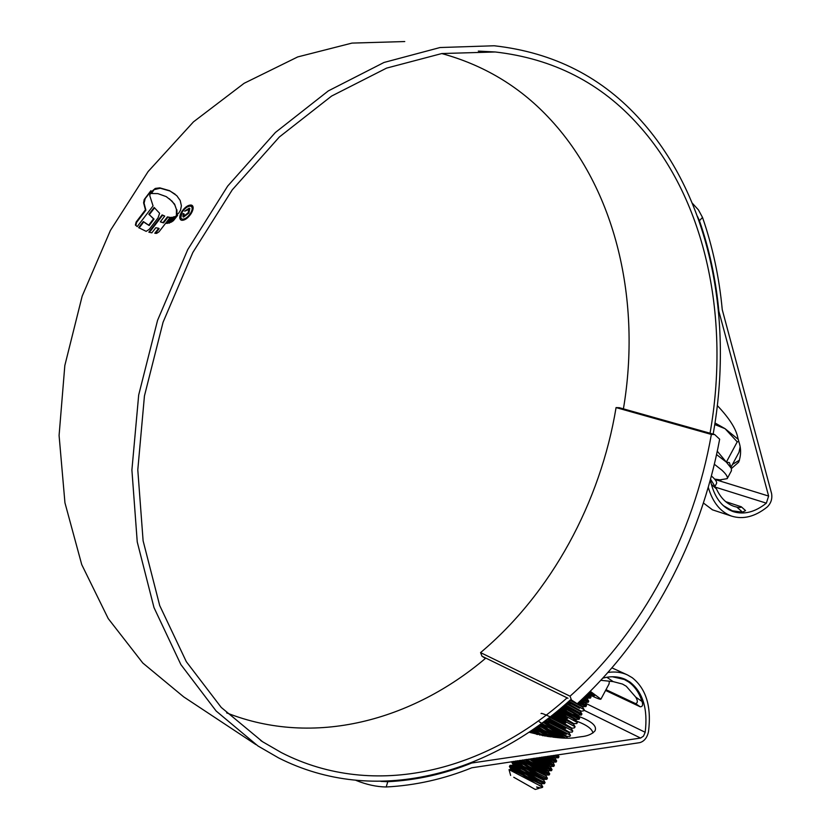 <?xml version="1.0" encoding="UTF-8"?>
<svg xmlns="http://www.w3.org/2000/svg" width="831" height="831" viewBox="0 0 831 831"><rect width="100%" height="100%" fill="white"/><g stroke="black" fill="none" stroke-linecap="round" stroke-linejoin="round"><path stroke-width="1.25" d="M577.213 703.743C649.811 637.284 700.865 540.399 719.656 439.225L714.629 434.52L711.357 434.436C693.75 534.967 642.758 631.57 570.045 696.191L571.437 699.962L577.213 703.743L571.437 699.962M567.978 698.269L481.99 656.21L480.557 652.615L570.045 696.191M480.557 652.615C551.317 593.137 600.398 502.433 616.072 407.585L711.357 434.436M616.072 407.585L619.334 407.709L714.629 434.52M481.99 656.21L485.418 658.422M485.055 657.716L485.74 658.152M738.801 441.448L737.232 441.863L725.068 428.692L738.219 439.35M731.373 470.855L731.405 468.445L726.356 462.129L716.561 454.599M720.01 479.861L727.198 478.656C727.956 477.004 726.221 474.21 721.994 470.263L714.348 464.249M513.766 777.265L535.268 789.45L513.766 777.265M535.268 789.45L538.945 788.39L536.597 786.988L540.462 787.954M512.145 770.991L510.753 769.599C511.626 769.028 541.313 784.983 541.189 784.215L542.768 786.832L538.363 784.88L542.498 787.362L542.747 786.801M534.499 782.812L509.403 766.473C508.624 765.154 530.365 776.632 540.119 781.618L544.45 783.633L545.074 782.49M532.235 779.977L513.059 767.844M536.649 778.45L511.73 762.172C510.982 760.812 532.723 772.248 542.456 777.265L546.84 779.291M509.403 766.473L510.057 765.341C510.566 764.78 531.393 775.759 540.711 780.527L545.084 782.553L543.526 779.862L527.664 769.631M533.544 775.094L515.043 763.357M537.896 773.516L517.661 760.76M513.537 761.373L547.4 778.18M534.78 770.181L519.448 760.49M520.258 760.375L549.156 774.98M539.018 768.54L524.839 759.69M522.419 760.053L549.727 773.921L526.657 759.42M528.807 759.108L551.472 770.669M540.057 763.512L532.12 758.61M530.905 758.796L552.044 769.61L533.959 758.339M537.19 757.862L553.778 766.379L554.36 765.299L541.345 757.238M541.023 758.454L539.485 757.519M539.277 757.55L554.36 765.299L553.062 762.12L544.637 756.75M545.52 756.625L556.084 762.079L556.677 760.999L548.792 756.137M547.598 756.314L556.666 760.999L555.087 758.35L551.109 755.795M553.768 755.4L558.401 757.779L558.983 756.709L556.271 755.026M555.804 755.099L558.972 756.709M539.911 735.123L532.297 729.95M543.152 735.778L533.325 729.244M546.227 733.472L536.452 727.073M555.035 737.44L537.48 726.336M547.484 728.61L540.576 724.113M565.381 737.98L539.309 721.796M542.975 722.347L566.337 734.365M548.834 723.811L544.658 721.1M544.097 721.516L570.482 735.29L568.903 732.662L547.089 719.251M548.148 721.952L545.666 720.332M547.39 719.023L565.693 728.434M550.278 719.064L548.678 718.036M548.47 718.192L572.777 731.02L571.198 728.403L551.067 716.177M549.81 717.35L571.198 728.403M551.691 715.688L565.682 722.877M552.75 714.847L575.073 726.751L573.494 724.133L554.994 713.05M565.724 721.505L553.633 714.141M555.897 712.312L565.911 717.465M556.926 711.471L577.358 722.492L575.779 719.875L558.868 709.882M566.004 716.135L557.528 710.983M560.011 708.926L579.082 719.303L566.327 712.167M561.029 708.074L579.643 718.244L578.064 715.616L562.691 706.662M566.462 710.858L561.372 707.773M564.041 705.498L581.368 715.044L566.919 706.973M565.038 704.636L581.929 713.985L580.35 711.357L566.462 703.4M567.106 705.706L565.163 704.522M579.571 708.282L567.978 702.06L579.571 708.282M568.965 701.177L584.214 709.736L582.635 707.108L570.18 700.097M578.802 702.268L585.928 706.558L578.397 702.642M579.747 701.406L586.499 705.498M582.531 698.788L588.203 702.32L582.064 699.235M583.445 697.915L588.764 701.208L588.213 702.299L585.201 702.361L581.014 700.211M586.167 695.298L590.477 698.082L585.668 695.776M587.07 694.415L591.038 696.96L590.488 698.061M589.73 691.787L590.353 692.161M588.504 693.012L589.761 693.875L592.742 693.854L589.241 692.275M530.157 731.405L537.356 734.552M533.793 728.922L550.236 736.9M534.977 728.101L553.685 737.305M538.457 725.64L562.68 737.928M539.599 724.819L563.989 737.253M538.363 784.88L509.029 769.631L510.639 775.427M516.518 773.225L510.961 769.122C510.182 767.584 540.316 783.747 541.407 783.675L541.189 784.215L526.397 774.544M516.446 768.104L513.091 765.299C514.067 764.717 543.671 780.61 543.505 779.894L543.516 779.852M518.326 763.533L515.334 761.103M515.75 761.04C518.773 761.612 546.071 776.258 545.832 775.572L545.832 775.541M543.609 773.962L528.983 764.738M524.891 759.679L548.148 771.261L530.334 759.887M533.409 758.423L550.465 766.961L550.756 766.421L537.678 758.111M547.265 764.8L536.338 757.986M541.822 757.176L552.771 762.661M548.907 760.116L543.713 756.896M550.174 755.93L555.087 758.36L555.378 757.82L552.033 755.659M535.133 733.503L531.85 730.584L531.56 731.124L542.975 735.747M547.276 736.484L539.89 731.685M536.12 727.302L557.528 737.658M558.505 737.72L541.677 727.125M540.784 723.957C549.603 727.707 566.919 737.149 566.607 736.941L543.505 722.586M545.281 720.622L568.903 732.662L569.193 732.132L548.938 719.781M553.924 713.912L573.494 724.133L573.774 723.604L555.482 712.655M558.079 710.526L575.779 719.875L576.07 719.345L559.346 709.477M562.161 707.108L578.064 715.616L578.355 715.086L563.158 706.257M566.15 703.67L580.35 711.357M570.066 700.201L582.635 707.108L582.926 706.589L577.337 703.618M580.807 700.408L584.92 702.881L580.557 700.647M584.473 696.929L587.195 698.642L584.193 697.199M588.057 693.449L589.48 694.404L587.808 693.698M536.597 786.988L539.122 788.006M520.985 770.368L513.288 764.821C512.55 763.242 542.757 779.416 543.744 779.364L534.125 772.965M522.554 765.621L515.968 761.009M517.038 760.853C522.761 763.014 545.468 775.209 546.071 775.043L545.832 775.572M546.123 775.032L535.341 768.021M524.184 760.926L522.792 759.991M525.971 759.524L548.387 770.732L551.431 770.69M548.148 771.261L548.439 770.732L536.504 763.066M534.468 758.267L550.745 766.421M542.872 757.02L553.062 762.12M551.202 755.784L555.347 757.82L558.38 757.779M531.85 730.584C532.65 730.252 537.065 732.101 545.126 736.131M548.761 736.702L544.243 733.835M537.106 729.036L535.444 727.779M536.712 726.876L559.045 737.762M559.803 737.803L545.738 729.109M541.355 723.541C550.215 727.354 567.054 736.526 566.887 736.401L547.307 724.424M545.832 720.207L569.183 732.132L572.206 732.09M541.074 713.569C540.711 711.346 571.905 727.852 571.489 727.863L551.555 715.792M554.443 713.486L573.774 723.604L576.787 723.562L577.358 722.492M558.598 710.1L576.07 719.345L579.082 719.303L579.654 718.233M562.66 706.682L578.355 715.086L581.368 715.044L581.939 713.974M566.649 703.234L580.64 710.837L566.929 702.984M577.535 703.442L582.926 706.589L585.928 706.558L586.499 705.477L585.201 702.351L581.274 699.972M584.931 696.503L587.475 698.123L584.65 696.762M589.48 694.404L589.761 693.875L588.255 693.251M731.405 468.445L729.379 462.587L726.356 462.129L717.288 451.212M714.992 422.969L725.068 428.692L714.753 424.537M740.089 447.068L739.019 452.23L730.989 467.24M737.242 441.822L726.356 462.129M711.398 475.986L712.302 476.776C715.657 479.84 717.08 482.063 716.551 483.445L716.447 483.642M725.692 501.644L741.304 506.785L745.552 510.598L742.519 512.187L736.848 507.128L733.95 506.339C726.419 503.711 720.581 497.883 716.426 488.867L711.326 484.307M723.261 505.601L732.308 510.826L742.519 512.187M710.536 479.175L716.426 488.867M736.848 507.128C739.715 507.689 741.2 507.575 741.304 506.785M641.999 701.437C643.215 704.875 642.633 706.662 640.244 706.807L635.59 703.618C637.855 702.964 637.907 700.803 635.746 697.126L641.999 701.437C639.257 692.836 634.78 686.323 628.558 681.919L624.33 679.478L612.343 676.756M635.59 703.618L605.996 689.678M609.331 681.389L609.03 684.006M606.848 677.265L613.164 681.607L622.461 684.058L626.252 686.24L635.746 697.126M589.75 691.766L594.529 695.495C594.674 696.139 592.545 695.422 588.14 693.366M587.673 693.833C595.92 697.957 600.335 699.723 600.917 699.151L590.249 691.278M640.244 706.807L605.581 690.447M600.99 680.122L601.551 680.392L601.062 680.049M613.164 681.607L601.551 680.392M441.739 53.548C483.33 64.943 518.731 86.029 547.93 116.818C616.695 188.99 641.439 302.089 623.416 408.852M567.116 697.843C486.197 770.472 375.29 800.617 281.46 752.657L262.554 741.719L221.233 707.42L186.321 661.684L159.708 605.55L143.109 540.794L137.79 469.889L144.449 395.899L163.063 322.251L192.844 252.468L232.285 189.811L279.341 137.001L331.611 96.053L386.581 68.111L441.853 53.537L495.276 51.979C553.311 58.648 601.156 83.121 638.79 125.398C707.233 201.715 729.971 320.693 710.038 433.231M380.93 781.389L387.776 781.711L386.207 786.978C415.417 785.461 443.951 779.062 471.811 767.782L639.777 742.644C644.264 741.345 647.183 737.668 648.512 731.602C651.608 706.641 646.144 688.66 632.142 677.639L627.405 674.907C621.536 672.217 615.044 671.396 607.928 672.466M387.776 781.711C416.404 780.257 444.388 774.025 471.748 763.014L640.576 738.063L643.506 736.131L645.168 732.277C648.035 708.968 642.924 692.202 629.836 681.96L625.556 679.498C618.773 676.382 611.19 675.935 602.797 678.158M570.43 699.868C488.244 774.824 374.771 806.672 278.499 757.862L257.922 745.947L216.164 711.035L180.867 664.561L153.995 607.596L137.24 541.916L131.9 470.024L138.684 395.005L157.558 320.351L187.744 249.601L227.704 186.051L275.383 132.482L328.328 90.891L384.026 62.46L440.025 47.533L494.165 45.767C553.799 52.415 602.859 77.47 641.345 120.931C710.827 198.796 733.628 319.831 713.154 434.104M255.823 744.555L183.661 696.856L142.807 663.024L108.227 618.586L81.729 564.592L64.943 502.776L59.084 435.465L64.828 365.526L82.176 296.106L110.409 230.447L148.136 171.529L193.467 121.866L244.117 83.297L297.727 56.923L351.97 43.098L404.759 41.55M157.828 193.613L151.242 193.509L151.813 191.39L155.293 188.429L159.812 187.868L169.524 190.652L176.754 195.659L180.202 200.479L181.397 205.818L180.524 210.233L178.686 213.162L176.39 215.063L176.442 209.454L174.874 205.101L172.027 201.144L166.221 196.615L157.828 193.613M135.391 225.045L137.208 226.603L135.391 225.045L136.139 222.043L145.425 209.817L143.607 202.847L144.21 199.544L150.91 190.704L149.767 195.69L153.06 205.911L137.208 226.603M138.642 227.642L146.183 231.361L149.258 229.304L158.015 217.909L159.614 213.287L154.161 207.449L148.853 214.305L153.59 218.709L148.728 225.18L143.327 221.555L138.642 227.642M166.418 223.362L167.436 223.373L172.121 217.327L170.989 217.379L166.418 223.362M168.496 223.082L169.493 223.051L174.437 216.694L173.201 217.016L168.496 223.082M177.45 215.198L175.299 216.444L170.822 222.365L173.378 220.724L177.626 215.343M148.842 232.181L151.834 232.836L155.812 227.725L158.679 228.276L154.805 233.251L156.602 233.397L159.001 231.818L170.158 217.421L167.395 216.891L163.073 222.542L160.3 221.856L164.735 216.06L162.138 214.897L148.842 232.181M191.109 213.619C187.899 218.231 184.752 220.454 181.677 220.277L180.763 219.872C179.174 218.262 179.506 215.509 181.76 211.614C184.97 207.085 188.149 204.904 191.286 205.06L192.262 205.496C193.758 207.054 193.374 209.755 191.109 213.619M710.318 479.965C713.954 496.761 721.588 507.315 733.222 511.626C744.036 514.96 755.078 512.135 766.348 503.16L768.623 496.055L718.867 311.261C715.907 279.725 709.435 249.529 699.432 220.693L697.489 216.434M717.33 405.58C729.4 418.294 736.235 429.087 737.835 437.937L739.029 442.289C741.221 448.833 741.096 455.481 738.645 462.213L731.436 468.528M573.265 714.494C590.363 720.082 597.593 725.556 594.944 730.916C592.025 734.157 587.444 736.1 581.212 736.723L577.254 737.274C567.511 739.476 551.41 737.783 528.963 732.204M557.83 711.17L567.916 713.102M556.697 716.083L567.531 718.327M572.808 719.823C585.315 723.978 592.025 728.361 592.95 732.963M708.261 487.288C712.707 502.454 720.477 512.052 731.56 516.103C743.205 519.718 755.099 516.685 767.221 506.993C771.033 503.243 772.477 498.735 771.563 493.458L722.253 309.703C719.272 277.585 712.697 246.828 702.517 217.442L699.432 220.693M712.499 509.839L703.431 503.015M739.507 460.145L732.506 464.394M692.327 203.221L698.424 209.879L702.517 217.442M386.207 786.978C376.62 786.843 366.544 784.651 355.99 780.392M485.823 658.09C412.436 720.529 314.097 747.505 226.614 712.863M181.76 211.614L182.218 211.978C185.448 207.438 188.627 205.257 191.743 205.423L191.286 205.06M182.218 211.978L180.452 219.114M191.39 206.514L191.847 206.877C193.156 208.207 192.834 210.523 190.891 213.827C188.149 217.764 185.458 219.654 182.83 219.509L182.363 219.145C184.981 219.301 187.671 217.41 190.434 213.463C192.376 210.16 192.688 207.843 191.379 206.514L190.569 206.15C187.91 206.005 185.199 207.864 182.436 211.749C180.504 215.073 180.223 217.421 181.563 218.782M150.141 192.428L145.217 198.526L144.064 203.2L143.607 202.847M135.848 225.398L136.596 222.396L145.882 210.17L144.064 203.2M154.493 207.958L149.31 214.647L148.853 214.305M152.831 218.169L149.31 214.647M153.59 218.709L154.047 219.062L149.196 225.533L144.885 222.812M143.763 221.929L139.12 227.954M175.081 194.174L169.981 191.016L160.258 188.221L154.078 189.655L151.844 192.927M169.368 198.765L174.593 204.135L176.442 209.454M176.972 214.699L176.91 209.817M171.799 217.743L167.124 223.394M173.949 217.317L169.244 223.072M176.889 216.268L172.059 221.7M155.49 233.314L159.147 228.629L158.679 228.276M169.96 217.68L167.395 216.891M167.852 217.244L163.53 222.895L163.073 222.542M163.53 222.895L160.3 221.856M164.631 216.195L162.138 214.897M162.596 215.25L150.411 231.111M188.907 213.027L183.568 217.068L182.945 216.798L183.184 213.598L183.963 213.764L184.347 215.748L188.128 212.829L188.917 209.433L184.7 211.188L189.208 208.166L189.821 208.425L188.907 213.027M183.859 214.003L182.976 216.434M189.208 208.166L189.665 208.519L186.757 209.744M189.375 209.796L188.595 213.193L184.814 216.112L183.921 215.572M645.168 732.277L580.422 700.772M768.623 496.055L714.93 479.466M719.386 314.16L718.773 314.035M766.348 503.16L715.699 487.267M474.356 762.297L473.514 761.819M640.576 738.063L583.954 710.214M570.814 703.753L567.76 702.247M727.198 478.656L731.509 470.606M721.142 480.027L714.618 479.092M540.379 787.975L542.508 787.362M546.829 779.312L547.411 778.232L545.842 775.552M549.146 775.001L549.727 773.921M551.462 770.69L552.044 769.61L550.465 766.94M567.23 737.98L566.898 736.401L569.91 736.359L570.482 735.29M572.206 732.08L572.777 731.02M571.198 728.392L574.501 727.821L575.073 726.751M583.653 710.785L584.224 709.726M511.73 762.172L512.052 761.591M510.67 769.662L510.961 769.122M512.997 765.361L513.288 764.821M543.505 779.894L543.796 779.353M580.35 711.367L583.642 710.796M587.195 698.642L587.486 698.113M539.07 788.006L540.14 787.985M511.013 769.257L509.455 766.598M541.407 783.675L544.45 783.633M513.35 764.967L511.782 762.318M543.744 779.364L546.777 779.312M546.071 775.043L549.104 775.001M550.714 766.421L553.747 766.379M553.03 762.12L556.074 762.079M587.475 698.123L590.477 698.082M510.13 765.341L513.091 765.299M549.738 773.9L548.159 771.241M558.983 756.709L557.84 754.797M530.718 731.031L531.757 731.01M588.764 701.208L587.185 698.622M591.038 696.96L589.459 694.384M510.753 769.599L509.029 769.631M716.551 483.445L715.148 486.062M732.308 510.826L728.964 509.735M600.917 699.151L609.185 683.716M624.008 679.332L620.373 677.67M495.276 51.979L478.313 51.107M262.554 741.719L260.622 740.452M627.041 674.741L611.928 667.875M731.56 516.103L712.24 509.756"/></g></svg>
